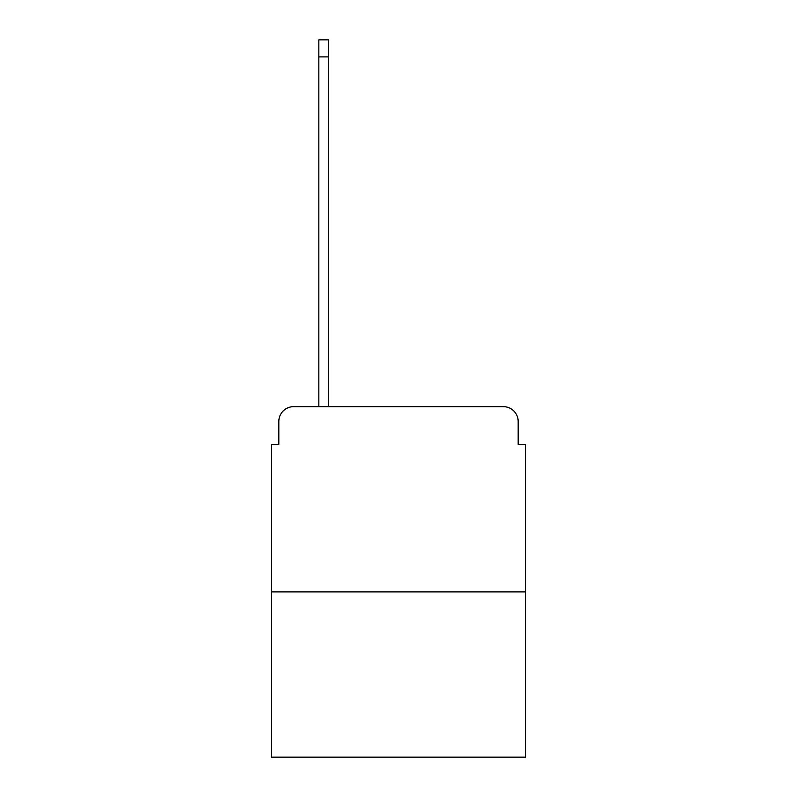 <?xml version="1.0" encoding="UTF-8"?>
<svg xmlns="http://www.w3.org/2000/svg" width="797" height="797" viewBox="0 0 797 797"><rect width="100%" height="100%" fill="white"/><g stroke="black" fill="none" stroke-linecap="round" stroke-linejoin="round"><path stroke-width="1.2" d="M278.83 421.474L278.83 444.447L278.83 421.474A14.824 14.824 0 0 1 293.645 406.649L318.84 406.649L318.84 39.85L328.474 39.85L328.474 56.896L318.84 56.896M525.582 591.902L271.418 591.902L271.418 757.15L525.582 757.15L525.582 444.447L518.17 444.447L518.17 421.474A14.824 14.824 0 0 0 503.355 406.649L293.645 406.649M271.418 591.902L271.418 444.447L278.83 444.447M328.474 56.896L328.474 406.649L340.698 406.649M456.302 406.649L503.355 406.649M518.17 444.447L518.17 421.474"/></g></svg>
